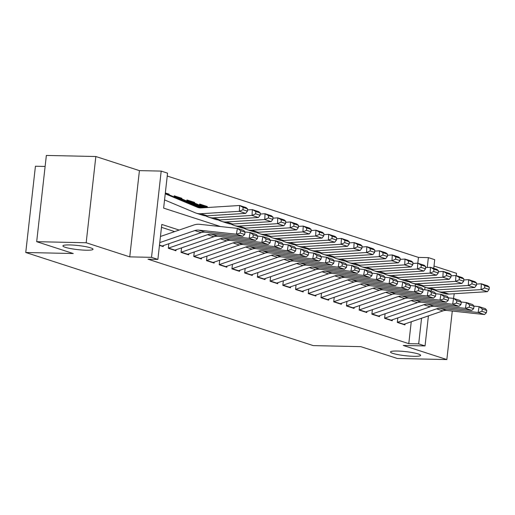 <?xml version="1.0" encoding="UTF-8"?>
<svg xmlns="http://www.w3.org/2000/svg" width="515" height="515" viewBox="0 0 515 515"><rect width="100%" height="100%" fill="white"/><g stroke="black" fill="none" stroke-linecap="round" stroke-linejoin="round"><path stroke-width="0.77" d="M397.419 351.037A15.154 2.054 6.4 0 1 412.876 352.666A15.154 2.054 6.4 0 1 420.613 355.363A15.154 2.054 6.4 0 1 413.7 356.309A15.154 2.054 6.4 0 1 398.243 354.674A15.154 2.054 6.4 0 1 390.499 351.983A15.154 2.054 6.4 0 1 397.419 351.037M69.821 244.94A15.154 2.054 6.4 0 1 85.284 246.576A15.154 2.054 6.4 0 1 93.022 249.266A15.154 2.054 6.4 0 1 86.108 250.213A15.154 2.054 6.4 0 1 70.645 248.584A15.154 2.054 6.4 0 1 62.907 245.887A15.154 2.054 6.4 0 1 69.821 244.94M417.807 263.197L418.457 257.403L428.358 257.622L434.718 259.682L433.746 268.36M456.251 275.647L456.515 273.317L434.003 266.03M45.12 166.454L35.426 166.242L25.75 252.492L313.268 345.61L360.777 346.64L397.355 358.485L446.84 359.567L452.279 311.06M25.75 252.492L73.259 253.528L36.681 241.683L46.356 155.433L95.848 156.515L86.172 242.758L129.748 256.869L151.519 257.346L161.195 171.096L167.555 173.156L163.635 208.124L220.607 226.574M129.748 256.869L139.417 170.626L95.848 156.515M139.417 170.626L161.195 171.096M418.457 257.403L167.233 176.04M371.894 314.06A8.285 6.837 -72.1 0 0 372.113 313.989L411.099 300.606A11.839 9.766 107.9 0 1 414.91 300.155L452.679 304.236L454.224 293.737M36.681 241.683L86.172 242.758M397.831 317.89L397.323 322.429L404.957 324.901L405.067 323.896M385.111 313.77L384.602 318.309L392.23 320.781L392.346 319.776M372.384 309.65L371.875 314.189L379.51 316.661L379.626 315.656M359.663 305.53L359.155 310.069L366.789 312.541L366.899 311.536M346.943 301.41L346.434 305.949L354.069 308.421L354.178 307.416M334.222 297.29L333.714 301.829L341.342 304.301L341.458 303.296M321.495 293.17L320.987 297.709L328.622 300.181L328.737 299.176M308.775 289.05L308.266 293.589L315.901 296.061L316.01 295.056M296.054 284.93L295.546 289.469L303.18 291.941L303.29 290.936M283.334 280.81L282.825 285.349L290.46 287.821L290.569 286.816M270.613 276.69L270.105 281.229L277.733 283.701L277.849 282.696M257.886 272.57L257.378 277.109L265.013 279.581L265.128 278.57M245.166 268.45L244.657 272.989L252.292 275.461L252.401 274.45M232.445 264.33L231.937 268.869L239.572 271.341L239.681 270.33M219.725 260.21L219.216 264.749L226.845 267.221L226.961 266.21M206.998 256.09L206.489 260.622L214.124 263.094L214.24 262.09M194.277 251.97L193.769 256.502L201.404 258.974L201.513 257.97M181.557 247.85L181.048 252.382L188.683 254.854L188.793 253.85M168.836 243.73L168.328 248.262L175.956 250.734L176.072 249.73M167.388 194.129L169.12 194.168L165.334 192.945M180.115 198.249L181.84 198.288L174.212 195.816L174.089 196.904M192.835 202.369L194.561 202.408L186.932 199.936L186.81 201.024M205.556 206.489L207.288 206.528L199.653 204.056L199.53 205.144M415.245 286.044L415.457 284.158M169.049 194.792L169.12 194.168M181.769 198.912L181.84 198.288M194.496 203.032L194.561 202.408M207.217 207.152L207.288 206.528M179.149 230.057L161.8 224.443L157.88 259.406L147.985 259.193L408.781 343.653L411.24 321.778M174.669 231.596L161.478 227.327M159.45 245.391L163.236 246.614L163.352 245.61M428.416 315.882L425.042 345.932L403.271 345.456L446.84 359.567M425.042 345.932L418.682 343.872L421.56 318.238M408.781 343.653L418.682 343.872M157.88 259.406L151.519 257.346M431.396 289.314L431.19 291.142M424.746 289.816L425.03 287.254M427.25 267.497L428.358 257.622M159.766 242.597L194.825 230.566A11.839 9.766 107.9 0 1 198.636 230.115L236.404 234.196L237.409 228.39L199.646 224.308A17.755 14.652 -72.1 0 0 193.93 224.984L160.455 236.475M161.762 246.138A8.285 6.837 -72.1 0 0 162.199 246.009L201.185 232.626A11.839 9.766 107.9 0 1 204.996 232.175L242.765 236.256L236.404 234.196L240.202 233.038L244.657 234.48L245.056 232.156L240.608 230.714L240.202 233.038M240.608 230.714L237.409 228.39L243.775 230.45L245.056 232.156M242.765 236.256L244.657 234.48M165.276 193.447L167.549 194.181A8.285 6.837 107.9 0 1 167.993 194.348L200.38 207.925M247.412 211.156L247.535 208.826L243.08 207.384L242.964 209.714L247.412 211.156L245.687 213.371L207.191 215.791A17.755 14.652 107.9 0 1 202.607 215.225L196.247 213.165A17.755 14.652 107.9 0 1 195.294 212.811L164.555 199.923M245.687 213.371L239.327 211.311L200.831 213.731A17.755 14.652 107.9 0 1 196.247 213.165M242.964 209.714L239.327 211.311L239.623 205.491L245.983 207.551L247.535 208.826M165.238 193.801L197.438 207.294A11.839 9.766 -72.1 0 0 198.069 207.532A11.839 9.766 -72.1 0 0 201.127 207.912L239.623 205.491L243.08 207.384M168.341 248.14A8.285 6.837 -72.1 0 0 168.559 248.069L207.545 234.686A11.839 9.766 107.9 0 1 211.356 234.235L249.125 238.316L250.136 232.51L244.895 231.943M174.488 250.258A8.285 6.837 -72.1 0 0 174.92 250.129L213.912 236.746A11.839 9.766 107.9 0 1 217.716 236.295L255.485 240.376L249.125 238.316L252.923 237.157L257.378 238.6L257.783 236.276L253.329 234.834L252.923 237.157M253.329 234.834L250.136 232.51L256.496 234.57L257.783 236.276M255.485 240.376L257.378 238.6M181.061 252.26A8.285 6.837 -72.1 0 0 181.28 252.189L220.272 238.805A11.839 9.766 107.9 0 1 224.083 238.355L261.845 242.436L262.856 236.63L257.622 236.063M187.209 254.378A8.285 6.837 -72.1 0 0 187.64 254.249L226.632 240.866A11.839 9.766 107.9 0 1 230.443 240.415L268.206 244.496L261.845 242.436L265.643 241.278L270.098 242.72L270.504 240.396L266.049 238.954L265.643 241.278M266.049 238.954L262.856 236.63L269.216 238.69L270.504 240.396M268.206 244.496L270.098 242.72M193.782 256.38A8.285 6.837 -72.1 0 0 194.001 256.309L232.992 242.926A11.839 9.766 107.9 0 1 236.803 242.475L274.566 246.556L275.577 240.75L270.343 240.183M199.929 258.498A8.285 6.837 -72.1 0 0 200.361 258.369L239.353 244.986A11.839 9.766 107.9 0 1 243.164 244.535L280.933 248.616L274.566 246.556L278.37 245.398L282.819 246.84L283.224 244.516L278.77 243.074L278.37 245.398M278.77 243.074L275.577 240.75L281.937 242.81L283.224 244.516M280.933 248.616L282.819 246.84M206.509 260.5A8.285 6.837 -72.1 0 0 206.721 260.429L245.713 247.046A11.839 9.766 107.9 0 1 249.524 246.595L287.293 250.676L288.297 244.87L283.063 244.303M212.65 262.618A8.285 6.837 -72.1 0 0 213.088 262.489L252.073 249.106A11.839 9.766 107.9 0 1 255.884 248.655L293.653 252.736L287.293 250.676L291.091 249.518L295.546 250.959L295.945 248.636L291.496 247.194L291.091 249.518M291.496 247.194L288.297 244.87L294.664 246.93L295.945 248.636M293.653 252.736L295.546 250.959M180.714 198.468L174.353 196.408A8.285 6.837 107.9 0 0 174.154 196.324L180.269 198.301A8.285 6.837 107.9 0 1 180.714 198.468L202.968 207.796M260.133 215.276L260.255 212.946L255.801 211.504L255.685 213.834L260.133 215.276L258.408 217.491L219.918 219.911A17.755 14.652 107.9 0 1 215.328 219.345L208.968 217.285A17.755 14.652 107.9 0 1 208.015 216.931L205.228 215.759M258.408 217.491L252.047 215.431L213.551 217.851A17.755 14.652 107.9 0 1 208.968 217.285M255.685 213.834L252.047 215.431L252.344 209.611L258.704 211.671L260.255 212.946M247.477 209.92L252.344 209.611L255.801 211.504M174.353 196.408L201.706 207.873M193.434 202.588L187.074 200.528A8.285 6.837 107.9 0 0 186.874 200.444L192.99 202.421A8.285 6.837 107.9 0 1 193.434 202.588L205.485 207.635M272.86 219.396L272.976 217.066L268.521 215.624L268.405 217.954L272.86 219.396L271.135 221.611L232.638 224.031A17.755 14.652 107.9 0 1 228.048 223.465L221.688 221.405A17.755 14.652 107.9 0 1 220.742 221.051L217.954 219.879M271.135 221.611L264.768 219.551L226.278 221.971A17.755 14.652 107.9 0 1 221.688 221.405M268.405 217.954L264.768 219.551L265.064 213.731L271.424 215.791L272.976 217.066M260.197 214.04L265.064 213.731L268.521 215.624M187.074 200.528L204.223 207.712M206.161 206.708L199.794 204.648A8.285 6.837 107.9 0 0 199.595 204.564L205.717 206.541A8.285 6.837 107.9 0 1 206.161 206.708L208.002 207.481M285.58 223.516L285.696 221.186L281.248 219.744L281.126 222.074L285.58 223.516L283.855 225.731L245.359 228.151A17.755 14.652 107.9 0 1 240.775 227.585L234.415 225.525A17.755 14.652 107.9 0 1 233.462 225.171L230.675 223.999M283.855 225.731L277.495 223.671L238.999 226.091A17.755 14.652 107.9 0 1 234.415 225.525M281.126 222.074L277.495 223.671L277.791 217.851L284.151 219.911L285.696 221.186M272.918 218.16L277.791 217.851L281.248 219.744M199.794 204.648L206.74 207.558M298.301 227.636L298.417 225.306L293.968 223.864L293.846 226.194L298.301 227.636L296.576 229.851L258.079 232.271A17.755 14.652 107.9 0 1 253.496 231.705L247.136 229.645A17.755 14.652 107.9 0 1 246.183 229.291L243.395 228.119M296.576 229.851L290.215 227.791L251.719 230.211A17.755 14.652 107.9 0 1 247.136 229.645M293.846 226.194L290.215 227.791L290.512 221.971L296.872 224.031L298.417 225.306M285.645 222.28L290.512 221.971L293.968 223.864M219.229 264.62A8.285 6.837 -72.1 0 0 219.448 264.549L258.433 251.166A11.839 9.766 107.9 0 1 262.244 250.715L300.013 254.796L301.024 248.99L295.784 248.423M225.377 266.738A8.285 6.837 -72.1 0 0 225.808 266.609L264.8 253.226A11.839 9.766 107.9 0 1 268.605 252.775L306.374 256.856L300.013 254.796L303.811 253.638L308.266 255.08L308.665 252.756L304.217 251.314L303.811 253.638M304.217 251.314L301.024 248.99L307.384 251.05L308.665 252.756M306.374 256.856L308.266 255.08M311.021 231.756L311.144 229.426L306.689 227.984L306.573 230.314L311.021 231.756L309.296 233.971L270.806 236.391A17.755 14.652 107.9 0 1 266.216 235.825L259.856 233.765A17.755 14.652 107.9 0 1 258.903 233.411L256.116 232.239M309.296 233.971L302.936 231.911L264.44 234.331A17.755 14.652 107.9 0 1 259.856 233.765M306.573 230.314L302.936 231.911L303.232 226.091L309.592 228.151L311.144 229.426M298.365 226.4L303.232 226.091L306.689 227.984M231.95 268.74A8.285 6.837 -72.1 0 0 232.168 268.669L271.16 255.286A11.839 9.766 107.9 0 1 274.971 254.835L312.734 258.916L313.744 253.11L308.511 252.543M238.097 270.858A8.285 6.837 -72.1 0 0 238.529 270.729L277.521 257.346A11.839 9.766 107.9 0 1 281.332 256.895L319.094 260.976L312.734 258.916L316.532 257.757L320.987 259.2L321.392 256.876L316.937 255.434L316.532 257.757M316.937 255.434L313.744 253.11L320.105 255.17L321.392 256.876M319.094 260.976L320.987 259.2M323.748 235.876L323.864 233.546L319.409 232.104L319.294 234.434L323.748 235.876L322.023 238.091L283.527 240.511A17.755 14.652 107.9 0 1 278.937 239.945L272.577 237.885A17.755 14.652 107.9 0 1 271.63 237.531L268.843 236.359M322.023 238.091L315.656 236.031L277.167 238.451A17.755 14.652 107.9 0 1 272.577 237.885M319.294 234.434L315.656 236.031L315.953 230.211L322.313 232.271L323.864 233.546M311.086 230.52L315.953 230.211L319.409 232.104M244.67 272.86A8.285 6.837 -72.1 0 0 244.889 272.789L283.881 259.406A11.839 9.766 107.9 0 1 287.692 258.955L325.454 263.036L326.465 257.23L321.231 256.663M250.818 274.978A8.285 6.837 -72.1 0 0 251.249 274.849L290.241 261.466A11.839 9.766 107.9 0 1 294.052 261.015L331.821 265.096L325.454 263.036L329.259 261.877L333.707 263.32L334.113 260.996L329.658 259.554L329.259 261.877M329.658 259.554L326.465 257.23L332.825 259.29L334.113 260.996M331.821 265.096L333.707 263.32M336.469 239.996L336.585 237.666L332.13 236.224L332.014 238.554L336.469 239.996L334.744 242.211L296.247 244.631A17.755 14.652 107.9 0 1 291.664 244.065L285.297 242.005A17.755 14.652 107.9 0 1 284.351 241.651L281.563 240.479M334.744 242.211L328.383 240.151L289.887 242.571A17.755 14.652 107.9 0 1 285.297 242.005M332.014 238.554L328.383 240.151L328.673 234.331L335.04 236.391L336.585 237.666M323.806 234.64L328.673 234.331L332.13 236.224M257.391 276.98A8.285 6.837 -72.1 0 0 257.609 276.909L296.601 263.526A11.839 9.766 107.9 0 1 300.412 263.075L338.181 267.156L339.185 261.35L333.952 260.783M263.538 279.098A8.285 6.837 -72.1 0 0 263.976 278.969L302.962 265.586A11.839 9.766 107.9 0 1 306.773 265.135L344.541 269.216L338.181 267.156L341.979 265.998L346.428 267.44L346.833 265.116L342.378 263.674L341.979 265.998M342.378 263.674L339.185 261.35L345.546 263.41L346.833 265.116M344.541 269.216L346.428 267.44M349.189 244.116L349.305 241.786L344.857 240.344L344.735 242.674L349.189 244.116L347.464 246.331L308.968 248.751A17.755 14.652 107.9 0 1 304.384 248.185L298.024 246.125A17.755 14.652 107.9 0 1 297.071 245.771L294.284 244.599M347.464 246.331L341.104 244.271L302.608 246.691A17.755 14.652 107.9 0 1 298.024 246.125M344.735 242.674L341.104 244.271L341.4 238.451L347.76 240.511L349.305 241.786M336.533 238.76L341.4 238.451L344.857 240.344M270.118 281.1A8.285 6.837 -72.1 0 0 270.336 281.029L309.322 267.646A11.839 9.766 107.9 0 1 313.133 267.195L350.902 271.276L351.912 265.47L346.672 264.903M276.265 283.224A8.285 6.837 -72.1 0 0 276.697 283.089L315.682 269.706A11.839 9.766 107.9 0 1 319.493 269.255L357.262 273.336L350.902 271.276L354.7 270.118L359.155 271.56L359.554 269.236L355.105 267.794L354.7 270.118M355.105 267.794L351.912 265.47L358.273 267.53L359.554 269.236M357.262 273.336L359.155 271.56M361.91 248.236L362.032 245.906L357.577 244.464L357.462 246.794L361.91 248.236L360.185 250.451L321.688 252.871A17.755 14.652 107.9 0 1 317.105 252.305L310.745 250.245A17.755 14.652 107.9 0 1 309.792 249.891L307.004 248.726M360.185 250.451L353.824 248.391L315.328 250.811A17.755 14.652 107.9 0 1 310.745 250.245M357.462 246.794L353.824 248.391L354.12 242.571L360.481 244.631L362.032 245.906M349.254 242.88L354.12 242.571L357.577 244.464M282.838 285.22A8.285 6.837 -72.1 0 0 283.057 285.149L322.049 271.766A11.839 9.766 107.9 0 1 325.853 271.315L363.622 275.396L364.633 269.59L359.399 269.023M288.986 287.344A8.285 6.837 -72.1 0 0 289.417 287.209L328.409 273.826A11.839 9.766 107.9 0 1 332.22 273.375L369.982 277.456L363.622 275.396L367.42 274.238L371.875 275.68L372.281 273.356L367.826 271.914L367.42 274.238M367.826 271.914L364.633 269.59L370.993 271.65L372.281 273.356M369.982 277.456L371.875 275.68M374.637 252.356L374.753 250.026L370.298 248.584L370.182 250.914L374.637 252.356L372.905 254.577L334.415 256.991A17.755 14.652 107.9 0 1 329.825 256.425L323.465 254.365A17.755 14.652 107.9 0 1 322.519 254.011L319.731 252.846M372.905 254.577L366.545 252.511L328.055 254.931A17.755 14.652 107.9 0 1 323.465 254.365M370.182 250.914L366.545 252.511L366.841 246.691L373.201 248.751L374.753 250.026M361.974 247L366.841 246.691L370.298 248.584M295.559 289.34A8.285 6.837 -72.1 0 0 295.777 289.269L334.769 275.886A11.839 9.766 107.9 0 1 338.58 275.435L376.343 279.516L377.353 273.71L372.12 273.143M301.706 291.464A8.285 6.837 -72.1 0 0 302.138 291.329L341.13 277.946A11.839 9.766 107.9 0 1 344.941 277.495L382.703 281.576L376.343 279.516L380.141 278.358L384.596 279.8L385.001 277.476L380.546 276.034L380.141 278.358M380.546 276.034L377.353 273.71L383.714 275.77L385.001 277.476M382.703 281.576L384.596 279.8M387.357 256.476L387.473 254.146L383.018 252.704L382.902 255.034L387.357 256.476L385.632 258.697L347.136 261.111A17.755 14.652 107.9 0 1 342.552 260.545L336.186 258.485A17.755 14.652 107.9 0 1 335.239 258.131L332.452 256.966M385.632 258.697L379.272 256.637L340.776 259.051A17.755 14.652 107.9 0 1 336.186 258.485M382.902 255.034L379.272 256.637L379.561 250.811L385.928 252.871L387.473 254.146M374.695 251.12L379.561 250.811L383.018 252.704M308.279 293.46A8.285 6.837 -72.1 0 0 308.498 293.389L347.49 280.005A11.839 9.766 107.9 0 1 351.301 279.555L389.07 283.636L390.074 277.83L384.84 277.263M314.427 295.584A8.285 6.837 -72.1 0 0 314.858 295.449L353.85 282.066A11.839 9.766 107.9 0 1 357.661 281.615L395.43 285.696L389.07 283.636L392.868 282.478L397.316 283.92L397.722 281.596L393.267 280.154L392.868 282.478M393.267 280.154L390.074 277.83L396.434 279.89L397.722 281.596M395.43 285.696L397.316 283.92M400.078 260.596L400.194 258.266L395.745 256.824L395.623 259.154L400.078 260.596L398.353 262.817L359.856 265.231A17.755 14.652 107.9 0 1 355.273 264.665L348.913 262.605A17.755 14.652 107.9 0 1 347.96 262.251L345.172 261.086M398.353 262.817L391.992 260.757L353.496 263.171A17.755 14.652 107.9 0 1 348.913 262.605M395.623 259.154L391.992 260.757L392.288 254.931L398.649 256.991L400.194 258.266M387.422 255.24L392.288 254.931L395.745 256.824M412.798 264.716L412.921 262.386L408.466 260.944L408.35 263.274L412.798 264.716L411.073 266.937L372.577 269.351A17.755 14.652 107.9 0 1 367.993 268.785L361.633 266.725A17.755 14.652 107.9 0 1 360.68 266.371L357.893 265.206M411.073 266.937L404.713 264.877L366.216 267.291A17.755 14.652 107.9 0 1 361.633 266.725M408.35 263.274L404.713 264.877L405.009 259.051L411.369 261.111L412.921 262.386M400.142 259.36L405.009 259.051L408.466 260.944M425.519 268.836L425.641 266.506L421.186 265.064L421.07 267.394L425.519 268.836L423.794 271.057L385.304 273.471A17.755 14.652 107.9 0 1 380.714 272.905L374.353 270.845A17.755 14.652 107.9 0 1 373.401 270.491L370.62 269.326M423.794 271.057L417.433 268.997L378.943 271.411A17.755 14.652 107.9 0 1 374.353 270.845M421.07 267.394L417.433 268.997L417.729 263.171L424.09 265.231L425.641 266.506M412.863 263.48L417.729 263.171L421.186 265.064M321.006 297.58A8.285 6.837 -72.1 0 0 321.225 297.509L360.21 284.126A11.839 9.766 107.9 0 1 364.021 283.675L401.79 287.756L402.801 281.95L397.561 281.383M327.147 299.704A8.285 6.837 -72.1 0 0 327.585 299.569L366.571 286.186A11.839 9.766 107.9 0 1 370.382 285.735L408.15 289.816L401.79 287.756L405.588 286.598L410.043 288.04L410.442 285.716L405.994 284.274L405.588 286.598M405.994 284.274L402.801 281.95L409.161 284.01L410.442 285.716M408.15 289.816L410.043 288.04M333.726 301.7A8.285 6.837 -72.1 0 0 333.945 301.629L372.937 288.245A11.839 9.766 107.9 0 1 376.742 287.795L414.511 291.876L415.521 286.07L410.288 285.503M339.874 303.824A8.285 6.837 -72.1 0 0 340.306 303.689L379.298 290.305A11.839 9.766 107.9 0 1 383.109 289.855L420.871 293.936L414.511 291.876L418.309 290.718L422.764 292.159L423.169 289.836L418.714 288.394L418.309 290.718M418.714 288.394L415.521 286.07L421.882 288.13L423.169 289.836M420.871 293.936L422.764 292.159M346.447 305.82A8.285 6.837 -72.1 0 0 346.666 305.749L385.658 292.366A11.839 9.766 107.9 0 1 389.469 291.915L427.231 295.996L428.242 290.19L423.008 289.623M352.595 307.944A8.285 6.837 -72.1 0 0 353.026 307.809L392.018 294.426A11.839 9.766 107.9 0 1 395.829 293.975L433.591 298.056L427.231 295.996L431.029 294.838L435.484 296.28L435.89 293.956L431.435 292.514L431.029 294.838M431.435 292.514L428.242 290.19L434.602 292.25L435.89 293.956M433.591 298.056L435.484 296.28M438.246 272.956L438.362 270.626L433.907 269.184L433.791 271.514L438.246 272.956L436.52 275.177L398.024 277.591A17.755 14.652 107.9 0 1 393.441 277.025L387.074 274.965A17.755 14.652 107.9 0 1 386.128 274.611L383.34 273.446M436.52 275.177L430.16 273.117L391.664 275.531A17.755 14.652 107.9 0 1 387.074 274.965M433.791 271.514L430.16 273.117L430.45 267.291L436.817 269.351L438.362 270.626M425.583 267.6L430.45 267.291L433.907 269.184M359.167 309.94A8.285 6.837 -72.1 0 0 359.386 309.869L398.378 296.486A11.839 9.766 107.9 0 1 402.189 296.035L439.958 300.116L440.962 294.31L435.729 293.743M365.315 312.064A8.285 6.837 -72.1 0 0 365.747 311.929L404.739 298.546A11.839 9.766 107.9 0 1 408.55 298.095L446.318 302.176L439.958 300.116L443.756 298.957L448.205 300.399L448.61 298.076L444.155 296.634L443.756 298.957M444.155 296.634L440.962 294.31L447.323 296.37L448.61 298.076M446.318 302.176L448.205 300.399M450.966 277.076L451.082 274.746L446.634 273.304L446.511 275.634L450.966 277.076L449.241 279.297L410.745 281.711A17.755 14.652 107.9 0 1 406.161 281.145L399.801 279.085A17.755 14.652 107.9 0 1 398.848 278.731L396.061 277.566M449.241 279.297L442.881 277.237L404.384 279.651A17.755 14.652 107.9 0 1 399.801 279.085M446.511 275.634L442.881 277.237L443.177 271.411L449.537 273.471L451.082 274.746M438.304 271.72L443.177 271.411L446.634 273.304M456.882 300.754L456.477 303.078L460.931 304.52L461.331 302.196L456.882 300.754L453.683 298.43L448.449 297.863M378.036 316.184A8.285 6.837 -72.1 0 0 378.474 316.049L417.459 302.666A11.839 9.766 107.9 0 1 421.27 302.215L459.039 306.296L452.679 304.236L456.477 303.078M453.683 298.43L460.05 300.49L461.331 302.196M459.039 306.296L460.931 304.52M463.687 281.196L463.809 278.866L459.354 277.424L459.238 279.754L463.687 281.196L461.961 283.417L423.465 285.831A17.755 14.652 107.9 0 1 418.882 285.265L412.521 283.205A17.755 14.652 107.9 0 1 411.569 282.851L408.781 281.686M461.961 283.417L455.601 281.357L417.105 283.771A17.755 14.652 107.9 0 1 412.521 283.205M459.238 279.754L455.601 281.357L455.897 275.538L462.258 277.598L463.809 278.866M451.031 275.84L455.897 275.538L459.354 277.424M384.615 318.18A8.285 6.837 -72.1 0 0 384.834 318.109L423.819 304.726A11.839 9.766 107.9 0 1 427.63 304.275L465.399 308.356L466.41 302.55L461.17 301.983M390.763 320.304A8.285 6.837 -72.1 0 0 391.194 320.169L430.186 306.786A11.839 9.766 107.9 0 1 433.997 306.335L471.759 310.416L465.399 308.356L469.197 307.197L473.652 308.639L474.058 306.316L469.603 304.874L469.197 307.197M469.603 304.874L466.41 302.55L472.77 304.61L474.058 306.316M471.759 310.416L473.652 308.639M476.407 285.316L476.53 282.986L472.075 281.544L471.959 283.874L476.407 285.316L474.682 287.537L436.192 289.951A17.755 14.652 107.9 0 1 431.602 289.385L425.242 287.325A17.755 14.652 107.9 0 1 424.289 286.971L421.502 285.806M474.682 287.537L468.322 285.477L429.825 287.891A17.755 14.652 107.9 0 1 425.242 287.325M471.959 283.874L468.322 285.477L468.618 279.658L474.978 281.718L476.53 282.986M463.751 279.96L468.618 279.658L472.075 281.544M397.335 322.3A8.285 6.837 -72.1 0 0 397.554 322.229L436.546 308.846A11.839 9.766 107.9 0 1 440.357 308.395L478.12 312.476L479.13 306.67L473.897 306.103M403.483 324.424A8.285 6.837 -72.1 0 0 403.915 324.289L442.906 310.906A11.839 9.766 107.9 0 1 446.717 310.455L484.48 314.536L478.12 312.476L481.918 311.318L486.372 312.76L486.778 310.436L482.323 308.994L481.918 311.318M482.323 308.994L479.13 306.67L485.49 308.73L486.778 310.436M484.48 314.536L486.372 312.76M489.134 289.436L489.25 287.113L484.795 285.664L484.679 287.994L489.134 289.436L487.409 291.657L448.913 294.071A17.755 14.652 107.9 0 1 444.323 293.505L437.962 291.445A17.755 14.652 107.9 0 1 437.016 291.091L434.229 289.926M487.409 291.657L481.049 289.597L442.552 292.011A17.755 14.652 107.9 0 1 437.962 291.445M484.679 287.994L481.049 289.597L481.338 283.778L487.699 285.838L489.25 287.113M476.472 284.08L481.338 283.778L484.795 285.664M194.825 230.566L201.185 232.626M198.636 230.115L204.996 232.175M159.483 245.127L162.199 246.009M198.719 207.712L197.438 207.294M207.191 215.791L200.831 213.731M167.993 194.348L165.276 193.466M207.545 234.686L213.912 236.746M211.356 234.235L217.716 236.295M168.559 248.069L174.92 250.129M220.272 238.805L226.632 240.866M224.083 238.355L230.443 240.415M181.28 252.189L187.64 254.249M232.992 242.926L239.353 244.986M236.803 242.475L243.164 244.535M194.001 256.309L200.361 258.369M245.713 247.046L252.073 249.106M249.524 246.595L255.884 248.655M206.721 260.429L213.088 262.489M219.918 219.911L213.551 217.851M232.638 224.031L226.278 221.971M245.359 228.151L238.999 226.091M258.079 232.271L251.719 230.211M258.433 251.166L264.8 253.226M262.244 250.715L268.605 252.775M219.448 264.549L225.808 266.609M270.806 236.391L264.44 234.331M271.16 255.286L277.521 257.346M274.971 254.835L281.332 256.895M232.168 268.669L238.529 270.729M283.527 240.511L277.167 238.451M283.881 259.406L290.241 261.466M287.692 258.955L294.052 261.015M244.889 272.789L251.249 274.849M296.247 244.631L289.887 242.571M296.601 263.526L302.962 265.586M300.412 263.075L306.773 265.135M257.609 276.909L263.976 278.969M308.968 248.751L302.608 246.691M309.322 267.646L315.682 269.706M313.133 267.195L319.493 269.255M270.336 281.029L276.697 283.089M321.688 252.871L315.328 250.811M322.049 271.766L328.409 273.826M325.853 271.315L332.22 273.375M283.057 285.149L289.417 287.209M334.415 256.991L328.055 254.931M334.769 275.886L341.13 277.946M338.58 275.435L344.941 277.495M295.777 289.269L302.138 291.329M347.136 261.111L340.776 259.051M347.49 280.005L353.85 282.066M351.301 279.555L357.661 281.615M308.498 293.389L314.858 295.449M359.856 265.231L353.496 263.171M372.577 269.351L366.216 267.291M385.304 273.471L378.943 271.411M360.21 284.126L366.571 286.186M364.021 283.675L370.382 285.735M321.225 297.509L327.585 299.569M372.937 288.245L379.298 290.305M376.742 287.795L383.109 289.855M333.945 301.629L340.306 303.689M385.658 292.366L392.018 294.426M389.469 291.915L395.829 293.975M346.666 305.749L353.026 307.809M398.024 277.591L391.664 275.531M398.378 296.486L404.739 298.546M402.189 296.035L408.55 298.095M359.386 309.869L365.747 311.929M410.745 281.711L404.384 279.651M411.099 300.606L417.459 302.666M414.91 300.155L421.27 302.215M372.113 313.989L378.474 316.049M423.465 285.831L417.105 283.771M423.819 304.726L430.186 306.786M427.63 304.275L433.997 306.335M384.834 318.109L391.194 320.169M436.192 289.951L429.825 287.891M436.546 308.846L442.906 310.906M440.357 308.395L446.717 310.455M397.554 322.229L403.915 324.289M448.913 294.071L442.552 292.011"/></g></svg>
